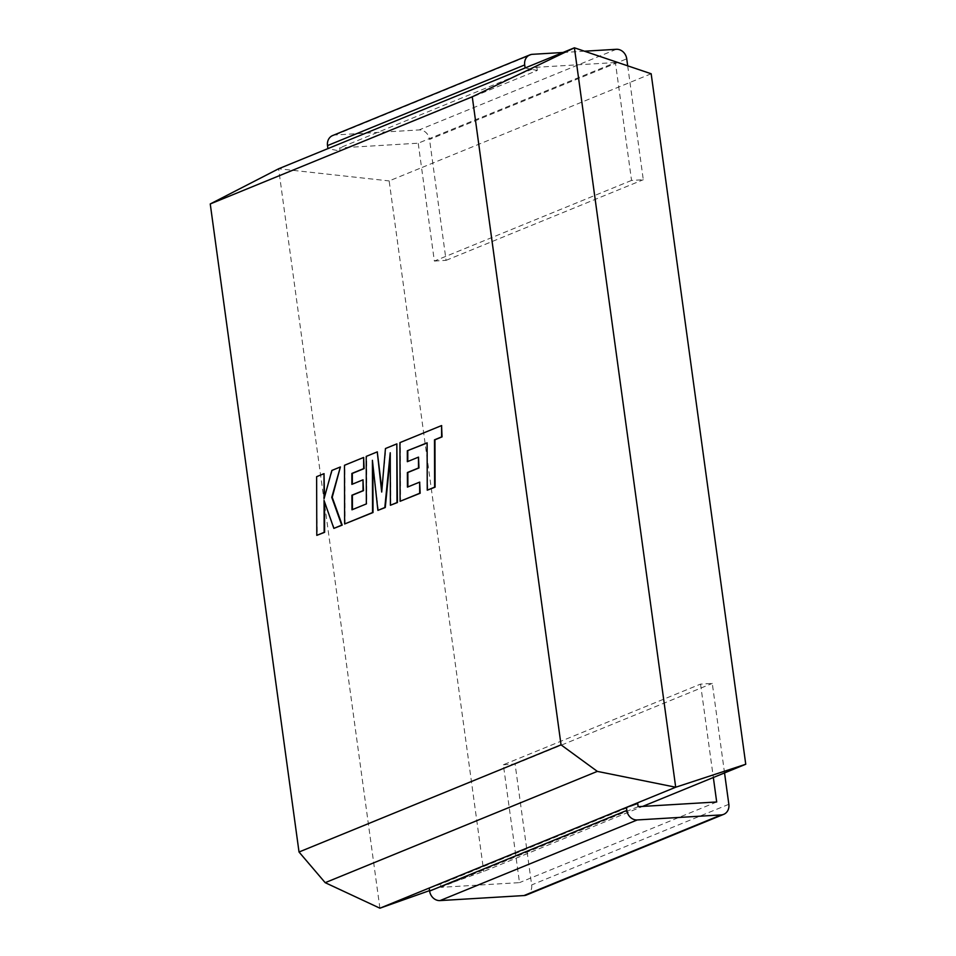 <?xml version="1.0" encoding="UTF-8"?>
<svg xmlns="http://www.w3.org/2000/svg" width="956" height="956" viewBox="0 0 956 956"><rect width="100%" height="100%" fill="white"/><g stroke="black" fill="none" stroke-linecap="round" stroke-linejoin="round"><path stroke-width="0.72" stroke-dasharray="4.78 3.58" d="M429.208 888.04L440.513 884.157L637.712 803.506M429.567 890.61L483.736 871.406L642.635 806.422M627.686 65.821L643.292 179.716L631.546 180.421L615.401 62.546L418.214 143.197L339.655 147.905L340.097 151.084L327.92 148.61M615.401 62.546L536.854 67.255L339.655 147.905M536.854 67.255L537.296 70.445L340.097 151.084M724.54 772.926L712.28 683.409L700.545 684.114L503.358 764.764L519.502 882.627L440.943 887.335L440.513 884.157M631.546 180.421L434.359 261.06L421.56 167.67L389.152 180.923L483.736 871.406M651.167 73.767L421.56 167.67L418.214 143.197M700.545 684.114L713.343 777.503M525.119 67.96L537.296 70.445M379.914 908.2L278.626 168.77L389.152 180.923M584.463 51.206L562.953 52.484M332.652 135.537A10.265 8.927 -112.2 0 1 335.162 134.975L419.122 129.932A10.265 8.927 -112.2 0 1 429.531 139.468L626.73 58.818M434.359 261.06L446.094 260.355L429.531 139.468M446.094 260.355L643.292 179.716M503.358 764.764L515.093 764.059L531.644 884.945A10.265 8.927 -112.2 0 1 526.505 894.995M638.142 806.685L440.943 887.335M716.689 801.976L519.502 882.627M515.093 764.059L712.28 683.409M427.117 442.987L427.702 490.165M442.019 425.551L400.397 442.58L400.552 501.255M420.102 482.087L407.889 486.927M418.919 457.111L407.794 461.509M397.266 443.859L385.901 448.507L381.898 489.723M377.704 451.853L366.662 456.37L366.805 503.884L352.429 509.608M363.459 479.793L352.334 484.19M364.081 457.434L344.925 465.261L345.08 523.948M372.876 464.544L378.349 510.337M390.251 457.159L390.849 505.234M316.627 476.674L317.237 535.336M324.514 501.781L334.301 528.357M340.838 466.934L332.306 470.424L324.526 497.06M324.454 473.638L317.069 476.65M616.321 49.294L419.122 129.932M335.162 134.975L532.349 54.325M728.842 804.295L531.644 884.945"/><path stroke-width="1.43" d="M642.635 806.422L713.343 777.503L716.689 801.976L638.142 806.685L637.712 803.506L626.407 807.39L379.914 908.2L429.567 890.61M721.194 814.918A10.265 8.927 67.8 0 0 723.704 814.345L526.505 894.995A10.265 8.927 -112.2 0 1 523.996 895.557L721.194 814.918L637.234 819.949L440.035 900.588A10.265 8.927 -112.2 0 1 429.626 891.064L626.825 810.413L626.407 807.39L675.701 787.23L597.333 771.384L561.041 744.855L472.264 96.795L574.413 47.8L675.701 787.23L745.752 764.25L713.343 777.503M562.953 52.484L532.349 54.325A10.265 8.927 67.8 0 0 529.839 54.898A10.265 8.927 67.8 0 0 524.701 64.936L525.119 67.96L574.413 47.8L651.167 73.767L745.752 764.25M525.119 67.96L278.626 168.77L210.248 203.951L299.025 852.011L561.041 744.855M472.264 96.795L210.248 203.951M597.333 771.384L325.183 882.675L299.025 852.011M379.914 908.2L325.183 882.675M584.463 51.206L616.321 49.294A10.265 8.927 67.8 0 1 626.73 58.818L627.686 65.821M524.701 64.936L327.514 145.587L327.92 148.61M327.514 145.587A10.265 8.927 -112.2 0 1 332.652 135.537L529.839 54.898M723.704 814.345A10.265 8.927 67.8 0 0 728.842 804.295L724.54 772.926M626.825 810.413A10.265 8.927 67.8 0 0 637.234 819.949M440.035 900.588L523.996 895.557M429.626 891.064L429.208 888.04M407.328 450.766L427.117 442.831L427.248 490.189L434.633 487.166L434.502 439.82L441.6 436.916L441.564 425.575L399.943 442.604L400.11 501.291L419.696 493.272L419.648 482.123L407.435 487.106L407.387 472.527L418.513 467.986L418.477 457.135L407.34 461.688L407.328 450.766L427.117 442.987M427.248 490.189L435.088 487.142L434.956 439.784L442.054 436.88L441.564 425.575M400.11 501.291L420.15 493.248L419.648 482.123M407.889 486.927L407.842 472.503L418.967 467.95L418.477 457.135M407.794 461.509L407.782 450.742M377.262 451.877L366.22 456.394L366.351 503.92L351.975 509.799L351.916 495.22L363.041 490.667L363.005 479.816L351.88 484.369L351.868 473.447L363.674 468.619L363.627 457.458L344.471 465.285L344.638 523.972L372.565 512.547L372.41 460.314L377.895 510.373L384.814 507.54L390.239 452.762L390.395 505.258L396.991 502.569L396.824 443.883L385.447 448.531L381.707 492.029L377.262 451.877L381.898 489.723M396.824 443.883L397.433 502.533L390.395 505.258M352.429 509.608L352.37 495.184L363.495 490.643L363.005 479.816M352.334 484.19L352.31 473.423L364.128 468.595L363.627 457.458M344.638 523.972L373.019 512.524L372.876 464.544M377.895 510.373L385.268 507.517L390.251 457.159M316.795 535.36L324.168 532.349L324.06 500.49L333.847 528.381L341.734 525.155L331.768 497.335L340.384 466.958L331.851 470.448L324.084 498.685L324 473.662L316.627 476.674L316.795 535.36L324.61 532.313L324.514 501.781M333.847 528.381L342.188 525.131L332.222 497.311L340.384 466.958M324.526 497.06L324 473.662"/></g></svg>
